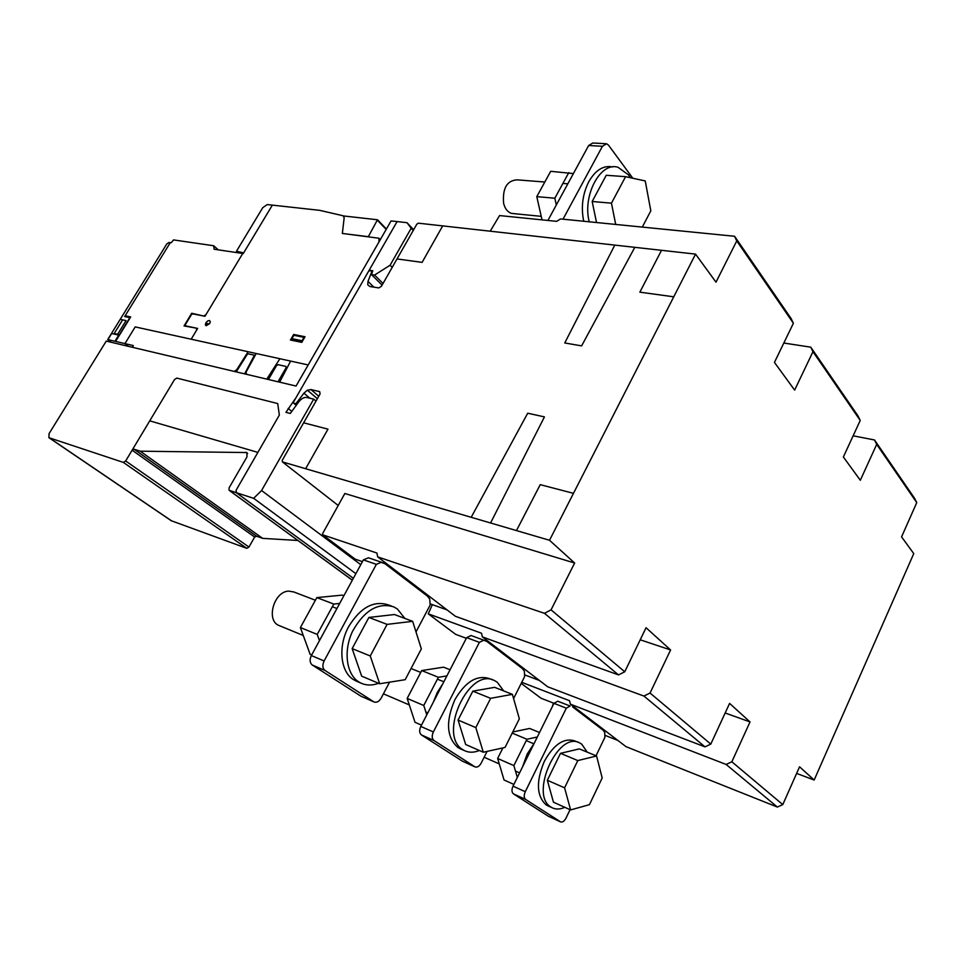 <?xml version="1.0" encoding="UTF-8"?>
<svg xmlns="http://www.w3.org/2000/svg" width="965" height="965" viewBox="0 0 965 965"><rect width="100%" height="100%" fill="white"/><g stroke="black" fill="none" stroke-linecap="round" stroke-linejoin="round"><path stroke-width="1.45" d="M573.391 173.579L550.689 171.312L536.793 196.643L542.028 219.875M568.795 172.602L554.839 198.223L556.322 204.966M554.839 198.223L536.793 196.643M514.019 213.651L511.595 213.41C507.723 212.203 505.057 208.862 503.621 203.386C502.391 188.356 506.878 180.515 517.107 179.852L544.815 182.023M568.168 183.181L571.352 177.343M583.729 221.25C580.858 207.33 582.558 194.122 588.831 181.613C595.574 170.009 603.487 165.124 612.57 166.945M630.314 177.693L628.48 174.87L618.119 167.319C600.592 161.324 582.221 195.509 589.241 221.805M642.304 227.089L650.82 210.828L645.247 180.95L625.585 176.667L606.237 175.28L592.172 201.492L596.515 222.529M625.585 176.667L611.46 203.181L615.706 224.435M611.46 203.181L592.172 201.492M517.337 777.44L513.875 765.595L497.638 758.478L504.056 779.985L513.887 784.412M539.531 732.519L529.628 728.454L512.765 732.001M513.875 765.595L526.926 739.262L512.21 733.098M526.926 739.262L537.312 736.995M502.922 747.899L497.638 758.478M534.26 743.171L527.155 754.075L522.584 766.801M578.674 742.495L574.645 740.855C563.886 737.586 553.765 744.437 544.308 761.409C535.913 781.578 536.528 796.065 546.166 804.894L548.011 805.872M564.778 807.307C560.219 809.394 556.081 809.575 552.366 807.85L551.087 807.126C529.061 794.991 558.011 730.541 579.603 742.881L581.678 744.099L587.239 752.157M547.336 780.263L553.464 802.217L570.617 809.925L564.585 787.826L547.336 780.263L560.496 753.327L579.338 748.9L596.587 755.993L602.184 777.983L589.422 804.665L570.617 809.925M564.585 787.826L577.794 760.565L560.496 753.327M577.794 760.565L596.587 755.993M560.569 821.866L525.648 799.442C523.899 797.862 523.778 795.269 525.286 791.686L566.322 708.177L570.122 706.018L557.758 701.217L553.946 703.34L513.018 786.161C511.522 789.72 511.655 792.289 513.416 793.857L548.277 816.197L560.569 821.866C562.499 822.457 564.308 821.215 565.985 818.139L570.062 809.683M570.122 706.018L560.086 702.122M566.322 708.177L553.946 703.34M596.032 755.764L604.886 737.381L604.741 732.399L603.041 730.119L572.667 706.947M426.783 714.836L423.768 705.487L407.17 698.431L415.022 722.303L421.476 725.137M450.076 669.746L443.574 667.177L421.705 670.566L407.17 698.431M423.768 705.487L438.375 677.285L421.705 670.566M438.375 677.285L446.904 675.91M409.305 704.92L383.684 693.944M442.899 683.654L437.29 692.412L433.273 702.291M493.079 680.036L489.388 678.6C476.903 674.692 465.395 681.712 454.889 699.673C445.541 721.398 446.554 737.356 457.941 747.537L460.51 748.876M479.34 750.493C474.008 752.7 469.135 752.772 464.696 750.722L462.995 749.769C437.29 735.451 469.099 666.477 494.49 680.59L497.228 682.195L503.67 690.916M458.073 720.059L465.661 744.498L483.296 752.23L475.817 727.598L458.073 720.059L472.826 691.157L494.623 687.333L512.391 694.354L519.339 718.816L505.057 747.429L483.296 752.23M475.817 727.598L490.63 698.322L472.826 691.157M490.63 698.322L512.391 694.354M475.045 766.898L433.948 740.505C431.874 738.671 431.681 735.825 433.357 731.952L479.388 642.352L483.767 640.193L471.041 635.513L466.662 637.636L420.8 726.44C419.124 730.276 419.329 733.098 421.416 734.92L462.368 761.156L475.045 766.898C477.289 767.609 479.352 766.331 481.221 763.05L487.072 751.397M483.767 640.193L486.734 641.363L483.947 640.338M479.388 642.352L466.662 637.636M513.585 698.576L524.622 676.598L524.357 671.133L522.355 668.54L486.734 641.363M319.463 640.627L317.232 634.415L300.392 627.564L310.139 654.354L311.647 654.994M343.89 595.694L342.358 595.115L316.834 597.6L300.392 627.564M317.232 634.415L333.769 604.054L316.834 597.6M333.769 604.054L339.668 603.451M315.386 600.23L293.77 591.943L288.583 591.123C273.867 591.521 265.761 620.471 278.969 625.489L279.729 625.803M332.865 615.984L329.089 622.92M391.38 605.996L388.449 604.922C373.781 600.23 360.56 607.395 348.787 626.406C337.822 645.995 340.247 671.676 353.48 679.613L357.183 681.507M378.557 683.28C372.237 685.645 366.362 685.584 360.946 683.111L358.63 681.821C346.23 673.98 343.287 650.724 352.551 631.303C364.275 610.411 377.978 602.256 393.66 606.84L397.399 608.999L404.866 618.42M352.153 648.613L361.658 676.139L379.667 683.751L370.258 655.983L352.153 648.613L368.883 617.443L394.444 614.536L412.646 621.327L421.355 648.854L405.204 679.686L379.667 683.751M370.258 655.983L387.086 624.379L368.883 617.443M387.086 624.379L412.646 621.327M374.082 701.989L325.012 670.47C322.515 668.335 322.214 665.162 324.107 660.965L376.362 564.344L381.452 562.233L368.461 557.794L363.371 559.881L311.345 655.561C309.451 659.71 309.765 662.859 312.262 665.006L361.043 696.248L374.082 701.989C376.724 702.846 379.088 701.543 381.187 698.057L389.546 682.183M381.452 562.233L384.975 563.717L382.128 562.74M376.362 564.344L363.371 559.881M415.999 631.942L430.149 605.079L429.739 599.024L427.326 596.032L384.975 563.717M362.008 696.67L361.405 696.453M547.903 220.466L588.65 145.522L592.787 143.013L605.55 143.689M632.799 178.236L608.505 145.148L606.563 143.749L602.437 146.282L563.005 219.188M236.485 251.226L262.757 207.656L267.305 204.568L272.371 205.123L243.65 252.878L236.485 251.226M240.852 253.192L239.899 252.323M368.328 236.69L342.37 233.458L344.167 217.704L343.25 215.919L377.484 219.767L368.328 236.69M386.41 229.007L377.785 220.02M386.181 229.417L377.665 220.551M107.718 339.559L166.8 243.94L168.899 242.517L171.251 242.697L173.555 239.911L213.723 245.761L214.109 249.223L243.252 253.554L272.371 205.123L319.692 210.346L342.973 215.726L344.167 217.704L342.37 233.458L378.968 238.234L378.992 241.913L308.197 364.951L135.197 326.906L124.943 343.612L107.718 339.559L111.252 342.286M128.49 346.375L124.943 343.612L135.197 326.906L308.197 364.951L296.05 386.048L132.35 347.279L133.363 345.591L124.943 343.612L128.49 346.375M218.259 249.839L213.723 245.761M149.744 420.849L257.884 452.392L236.111 490.22L236.377 492.693L229.103 490.292L229.055 487.928L246.968 456.879L246.871 452.549L140.202 451.186L134.135 449.256L132.133 450.197L174.52 379.559L176.824 378.087L277.727 403.563L279.331 415.107L257.884 452.392L149.744 420.849M353.347 578.3L236.172 492.596L236.111 490.22L279.331 415.107L277.727 403.563L176.824 378.087L174.52 379.559L125.667 460.968L123.375 462.416L48.926 437.7L49.058 433.647L106.259 341.103L235.46 371.694L236.485 371.453L247.703 353.709L254.434 355.192L244.628 373.865L267.595 379.305L269.09 378.377L276.521 365.59L278.017 364.649L285.917 366.423L286.11 367.749L278.644 380.632L278.837 381.971L296.05 386.048L391.078 220.901L406.989 222.686L411.199 228.235L390.101 265.218L374.577 275.049L371.465 274.591L372.78 270.755L369.173 270.224L397.098 221.576L295.953 397.761L285.917 412.332L290.296 413.454L298.836 401.766C301.418 398.521 304.12 397.098 306.918 397.483L313.709 399.136L261.563 490.534L253.65 498.326L236.377 492.693L353.347 578.3M229.308 490.389L351.863 579.82M297.883 540.484L262.661 538.361L140.202 451.186M262.661 538.361L256.569 536.214L134.135 449.256M256.569 536.214L254.651 537.023L132.133 450.197M413.635 229.767L406.989 222.686M413.261 230.418L411.199 228.235M392.212 267.353L390.101 265.218M383.033 283.457L374.577 275.049M382.092 285.121L371.465 274.591M291.78 411.416L288.161 408.424M316.013 401.09L313.709 399.136M360.765 564.67L261.563 490.534M355.868 573.668L253.65 498.326M171.287 520.738L246.787 548.325L248.958 547.058L254.651 537.023M171.794 520.991L49.299 437.857M490.208 231.202L499.556 215.569L556.684 221.347L560.569 218.946L734.594 236.28L736.765 240.912L715.994 282.166L695.548 254.109L549.519 540.279L282.395 461.897L282.202 460.426L320.066 393.961L319.68 391.633L310.923 389.558L307.389 390.198L303.939 393.153L295.905 403.684L293.565 403.093L293.42 402.188L368.751 270.96L372.176 270.67L367.991 281.37L367.749 284.808L369.885 286.509L378.823 287.92L381.428 286.279L416.82 224.182L418.376 223.18L695.548 254.109M783.821 343.033L810.769 347.171L812.964 351.706L794.629 390.101L774.449 362.406L793.387 323.263L791.203 318.679L734.594 236.28M793.387 323.263L736.765 240.912M853.144 435.806L874.507 439.968L876.69 444.395L860.322 480.268L843.362 456.988L860.225 420.451L858.042 415.987L810.769 347.171M860.225 420.451L812.964 351.706M796.632 773.411L814.158 780.034L913.759 553.608L901.563 536.878L916.75 502.632L914.591 498.314L874.507 439.968M916.75 502.632L876.69 444.395M554.019 703.304L541.039 698.238L521.209 683.401M552.33 706.609L553.452 703.087M570.436 704.185L626.032 746.669L777.38 807.066L782.784 804.605L731.844 761.783L726.15 764.461L570.436 704.185L569.507 700.711L521.751 682.315M777.38 807.066L726.15 764.461M604.826 735.27L617.926 740.469M725.161 712.99L750.034 721.929L731.844 761.783M782.784 804.605L799.563 766.801L814.158 780.034M750.034 721.929L729.588 703.413L710.795 744.099L650.048 693.039L643.932 696.054L482.355 636.876L481.511 633.233L428.255 613.837L432.368 604.645M640.229 639.795L670.603 649.964L646.055 627.732L624.753 671.773L551.063 609.844L544.465 613.318L377.653 556.865L376.953 553.054L322.684 534.815L322.515 533.79L344.843 493.501L574.633 563.017L549.519 540.279M338.208 505.479L282.395 461.897M466.324 638.299L455.673 634.355L428.255 613.837M482.355 636.876L547.638 686.754L705.005 746.862L643.932 696.054M705.005 746.862L710.795 744.099M524.538 674.812L539.375 680.446M670.603 649.964L650.048 693.039M362.406 561.654L355.217 559.169L322.684 534.815M377.653 556.865L455.408 616.285L618.517 674.909L544.465 613.318M618.517 674.909L624.753 671.773M430.064 603.825L447.048 609.892M574.633 563.017L551.063 609.844M318.764 396.253L310.923 389.558M317.364 398.702L307.389 390.198M309.886 398.207L303.939 393.153M296.858 404.468L295.905 403.684M296.231 405.324L293.565 403.093M373.853 287.136L367.991 281.37M114.944 341.26L118.731 335.12M125.161 315.736L130.697 316.918L115.607 341.417M119.395 335.265L111.699 333.504L107.935 339.608M117.597 334.288L126.053 320.585L120.215 319.319M114.196 333.504L119.37 334.698L129.853 317.666L124.654 316.568L170.347 242.565M125.824 315.881L125.317 316.701M122.639 319.837L113.894 334.011M196.679 328.209L184.05 325.941L191.709 313.251L203.977 316.098M242.746 253.481L204.966 316.291L192.71 313.842L191.372 314.723L185.364 324.662L185.461 325.844L197.668 328.414L191.179 339.21M206.003 314.566L204.182 315.748M196.474 328.558L196.631 330.151M234.157 371.392L236.63 369.885L248.114 351.73M205.654 325.338L207.029 323.516L205.822 325.519M205.424 324.783L206.522 323.42L205.509 325.108M205.4 324.361L206.076 322.539M209.272 323.975L206.522 323.42M210.141 322.515L209.248 324.011M266.798 379.124L279.886 358.715M246.413 374.287L246.075 372.104L256.195 353.504M279.645 382.164L290.622 361.079M290.441 340.03L293.674 334.469L305.036 336.749L301.78 342.358L290.441 340.03M290.863 340.114L293.951 335.313L303.927 337.316L302.142 340.754L291.804 338.643M301.357 342.273L302.142 340.754M301.55 341.887L291.104 339.752M210.261 321.526L209.405 320.489L207.62 320.983L205.967 322.72L205.412 324.674L206.269 325.712L209.707 323.48L210.261 321.526M303.637 422.803L327.967 429.16L305.64 468.713M397.013 258.934L422.103 262.371L442.694 225.894M573.463 493.344L540.231 484.659L516.468 530.581M471.197 517.288L527.71 413.213L544.441 416.892L490.57 522.982M614.789 245.098L564.754 342.961L581.618 345.88L634.801 247.329M673.763 296.81L639.855 292.166L661.52 250.309M525.286 791.686L513.018 786.161M525.648 799.442L513.416 793.857M560.363 821.758L548.277 816.197M433.357 731.952L420.8 726.44M433.948 740.505L421.416 734.92M474.78 766.741L462.368 761.156M324.107 660.965L311.345 655.561M325.012 670.47L312.262 665.006M373.72 701.784L361.043 696.248M602.437 146.282L588.65 145.522M239.742 253.035L238.681 252.058M247.631 453.622L245.87 452.271M248.958 547.058L125.667 460.968M246.787 548.325L123.375 462.416M511.595 213.41L541.232 216.353M567.83 183.82L562.897 183.434M519.58 772.893L515.467 771.071M499.267 763.918L484.128 757.248M533.766 743.762L526.263 740.613M552.366 807.85L547.444 805.618M427.821 712.858L425.879 712.025M443.864 681.773L437.398 679.167M420.728 672.424L411.054 668.516M464.696 750.722L459.642 748.49M303.275 635.489L278.969 625.489M336.93 608.493L332.322 606.72M360.946 683.111L355.796 680.904M380.306 239.622L379.317 238.608M352.116 580.062L229.103 490.292M171.408 520.823L48.926 437.7"/></g></svg>

